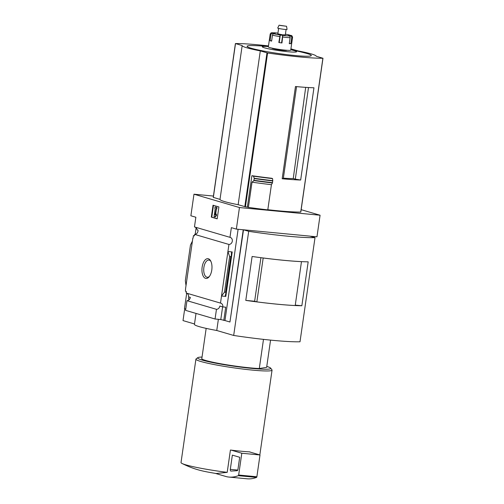 <?xml version="1.0" encoding="UTF-8"?>
<svg xmlns="http://www.w3.org/2000/svg" width="504" height="504" viewBox="0 0 504 504"><rect width="100%" height="100%" fill="white"/><g stroke="black" fill="none" stroke-linecap="round" stroke-linejoin="round"><path stroke-width="0.76" d="M225.634 292.276L230.769 256.656L229.635 256.549L227.921 251.528L221.514 296.012L224.507 292.169L225.634 292.276L225.95 292.717L225.294 295.716L225.805 296.421L232.212 251.937L227.921 251.528L228.942 244.453L194.613 234.385A3.623 3.119 -73.7 0 0 198.009 230.12L197.051 229.837A3.623 3.119 -73.7 0 0 196.151 227.789L195.93 227.726A3.623 3.119 -73.7 0 0 194.947 227.065M194.613 234.385L194.393 235.885L193.442 235.601L193.07 238.165M194.424 235.696L193.442 235.601M189.63 299.187L188.528 299.086L189.498 299.37M188.836 296.951L188.528 299.086M186.007 285.598L185.333 280.678L190.468 245.064L192.415 241.12L185.579 288.572L185.422 291.243L186.379 291.52L186.159 293.019L220.494 303.093L221.514 296.012L225.805 296.421M186.644 293.164A3.623 3.119 -73.7 0 1 188.509 296.856L190.342 297.392A3.623 3.119 -73.7 0 1 186.971 300.674L216.462 309.324A3.623 3.119 106.3 0 0 219.832 306.041L222.837 306.923A3.623 3.119 106.3 0 0 220.739 303.15A3.623 3.119 106.3 0 0 220.494 303.093M192.415 241.12L192.843 238.14M202.142 267.151A9.922 4.958 -84.6 0 0 203.673 276.872A9.922 4.958 -84.6 0 0 209.047 276.898A9.922 4.958 -84.6 0 0 210.584 260.77A9.922 4.958 -84.6 0 0 202.142 267.151M196.125 227.783L195.187 234.322M186.701 293.189L184.47 308.668L185.762 309.053M228.942 244.453A3.623 3.119 106.3 0 0 232.294 241.309A3.623 3.119 106.3 0 0 230.215 237.397A3.623 3.119 106.3 0 0 229.969 237.334L194.462 226.92L195.861 217.237L190.871 215.775L193.977 194.204L213.431 196.056M206.167 328.381L201.764 358.949A33.182 2.753 8.2 0 0 225.382 364.575A33.182 2.753 8.2 0 0 259.289 368.537L266.635 367.359L270.56 340.118M305.689 87.362L293.259 178.529L295.306 179.128L308.505 87.538M295.306 179.128L300.661 180.023A60.329 5.008 8.2 0 1 282.177 178.756L283.311 178.573L296.56 86.619M290.915 48.85L298.084 50.91A37.403 3.106 -171.8 0 1 316.216 56.227L322.894 58.244A60.329 5.008 -171.8 0 1 267.593 52.977L260.303 50.898A37.403 3.106 -171.8 0 1 242.172 45.58L235.494 43.558A60.329 5.008 -171.8 0 1 268.481 45.908M252.019 182.171A62.143 5.16 8.2 0 0 271.429 184.678L267.794 209.872A62.143 5.16 -171.8 0 1 248.384 207.371L252.019 182.171L253.89 180.589L254.249 178.284A65.041 5.399 8.2 0 0 272.771 180.659L272.576 178.624L271.87 178.29A60.329 5.008 -171.8 0 1 251.893 175.694L247.369 207.068A60.329 5.008 -171.8 0 1 245.423 206.785L238.14 204.712A37.403 3.106 -171.8 0 1 220.002 199.395L213.324 197.373M300.737 212.001L300.731 212.058A60.329 5.008 -171.8 0 1 267.819 209.714M282.177 178.756L295.47 86.518A60.329 5.008 8.2 0 0 313.954 87.784L300.661 180.023M301.159 209.677L320.078 215.227L239.457 207.541L193.977 194.204M247.369 207.068L248.384 207.371M272.771 180.659L272.425 182.965L271.429 184.678M251.893 175.694L253.493 176.167L254.249 178.284M202.028 357.078A36.95 3.068 8.2 0 0 197.788 357.651L196.088 358.911A38.462 3.194 8.2 0 0 195.917 359.157L181.018 462.552A38.462 3.194 8.2 0 0 181.919 463.415C195.313 470.081 203.654 471.379 216.096 473.514L227.209 472.349L230.423 450.034A38.462 3.194 -171.8 0 0 231.185 450.129L241.807 453.247L238.663 475.039A0.756 0.378 95.4 0 1 238.323 475.669A75.411 37.706 95.4 0 1 228.936 477.067A75.411 37.706 95.4 0 1 226.579 476.69L215.366 473.401M181.919 463.415A38.462 3.194 8.2 0 0 185.926 464.877A38.462 3.194 8.2 0 0 227.209 472.349M216.462 309.324L215.063 319.007L185.573 310.357L186.971 300.674M215.063 319.007L220.784 319.549L222.617 306.854M315.013 237.636A67.87 5.632 -171.8 0 1 248.692 231.317L233.686 335.456A67.87 5.632 -171.8 0 0 300.006 341.775L315.013 237.636L309.815 236.118L243.501 229.799L229.95 322.006L224.96 320.544L238.115 229.282M220.784 319.549L224.96 320.544M222.837 306.923L225.697 307.194L223.795 320.431M239.457 207.541L236.351 229.112L231.361 227.651L229.969 237.334M224.507 292.169L229.635 256.549M230.769 256.656L231.21 256.215L231.506 252.643L232.212 251.937M211.321 217.123L217.186 218.843L218.9 206.942L213.034 205.222L211.321 217.123L211.774 217.167L213.476 205.349M184.722 308.744L183.015 320.594L194.5 323.965M229.95 322.006L243.243 229.774L236.351 229.112M320.078 215.227L316.972 236.798L310.073 236.187M311.844 236.307L311.787 236.691M248.692 231.317L243.501 229.799M218.371 319.322L216.758 330.492A37.706 3.131 -171.8 0 1 194.443 324.368L196.018 313.419M233.686 335.456L216.758 330.492M245.788 300.403L252.113 256.486A67.87 5.632 -171.8 0 0 308.177 261.828L301.852 305.745A67.87 5.632 -171.8 0 1 245.788 300.403L254.715 301.253M301.474 261.633L295.212 305.537A67.87 5.632 -171.8 0 1 256.851 301.883L254.64 301.234L260.914 257.689M295.275 305.122L301.852 305.745M301.537 261.652A67.87 5.632 -171.8 0 1 263.176 257.998L263.088 257.966M256.851 301.883L263.176 257.998M210.899 261.387A8.631 4.316 -84.6 0 0 208.895 260.077A8.631 4.316 -84.6 0 0 203.881 267.441A8.631 4.316 -84.6 0 0 207.257 277.263A8.631 4.316 -84.6 0 0 209.475 276.356M217.199 218.755L211.774 217.167M214.862 208.467L215.227 208.574L214.049 216.758L214.78 216.972L216.121 215.177L215.756 213.973L215.082 214.868L216.544 207.415L215.076 206.98L214.862 208.467M215.756 213.973L216.21 214.011L216.575 215.221L215.233 217.016L214.78 216.972M216.575 215.221L216.121 215.177M216.405 208.908L215.655 214.106M215.076 206.98L216.997 207.453L216.783 208.946L216.329 208.902M216.997 207.453L216.544 207.415M195.917 359.157A38.462 3.194 8.2 0 0 200.825 361.481A38.462 3.194 8.2 0 0 243.432 369.117A38.462 3.194 8.2 0 0 272.053 370.125A38.462 3.194 8.2 0 0 271.958 369.848L270.679 368.153A36.95 3.068 8.2 0 0 266.767 366.408M249.915 452.019L249.927 451.893A38.462 3.194 -171.8 0 1 249.386 451.861A38.462 3.194 -171.8 0 1 231.185 450.129M197.788 357.651A36.95 3.068 8.2 0 0 202.337 360.121A36.95 3.068 8.2 0 0 244.742 367.63A36.95 3.068 8.2 0 0 270.679 368.153M259.289 368.537L263.491 339.375M249.386 451.861L260.007 454.98L241.807 453.247M260.007 454.98L256.87 476.771A0.756 0.378 95.4 0 1 256.523 477.401A75.411 37.706 95.4 0 1 247.143 478.8L228.936 477.067M230.958 471.082A1.506 0.756 95.4 0 1 230.895 471.082A1.506 0.756 95.4 0 1 230.309 469.363L232.357 455.125L239.696 457.279L237.945 469.419A1.506 0.756 95.4 0 1 237.126 470.704L230.958 471.082M253.493 176.167A63.195 5.248 8.2 0 0 272.576 178.624M238.14 204.712L260.303 50.898M220.002 199.395L242.172 45.58M268.399 46.488A226.239 226.239 0 0 0 253.14 45.587A32.439 2.69 8.2 0 0 251.225 48.239A32.439 2.69 8.2 0 0 296.169 55.642A32.439 2.69 8.2 0 0 305.689 53.159A226.239 226.239 0 0 0 290.795 49.72M268.393 46.563A17.319 1.436 8.2 0 0 264.506 47.83A17.319 1.436 8.2 0 0 290.209 51.925A17.319 1.436 8.2 0 0 290.783 49.789M283.368 178.164A35.368 2.936 8.2 0 0 293.259 178.529M281.95 42.96A11.315 0.939 -171.8 0 1 278.832 42.512L281.95 42.96L282.832 35.368A9.803 0.813 8.2 0 0 289.164 35.973A1.506 1.184 92.1 0 1 290.115 37.706L289.258 43.659A11.315 0.939 -171.8 0 0 290.839 43.659L291.703 37.706A1.506 1.392 -93.5 0 0 290.537 35.973A9.803 0.813 8.2 0 0 290.606 35.368A1.506 1.392 -70.3 0 1 290.902 35.438C291.797 35.444 292.345 36.124 292.559 37.472A11.315 0.939 8.2 0 1 291.703 37.706M278.832 42.512L280.13 34.978L282.832 35.368M273.622 33.781L272.544 33.384A1.506 1.392 109.7 0 0 270.938 34.719L270.081 40.666A11.315 0.939 -171.8 0 0 270.749 40.881A11.315 0.939 -171.8 0 0 271.612 41.12L272.469 35.167A1.506 1.184 -75.8 0 1 273.867 33.774A9.803 0.813 8.2 0 0 280.13 34.978M274.907 33.132L272.614 32.779A1.506 1.392 86.5 0 0 272.311 32.76C271.24 32.64 270.522 33.138 270.163 34.247L268.342 46.897A11.315 0.939 8.2 0 0 269.785 47.578A11.315 0.939 8.2 0 0 282.316 49.827A11.315 0.939 8.2 0 0 290.732 50.123L292.559 37.472M274.932 32.974L273.987 32.779A1.506 1.184 -87.9 0 0 273.829 32.754A1.506 1.184 -87.9 0 0 273.294 32.899M289.913 35.293A1.506 1.184 104.2 0 0 289.435 35.003A1.506 1.184 104.2 0 0 289.283 34.978A9.803 0.813 8.2 0 0 285.415 34.171L289.435 35.003M278.624 28.419L277.843 33.837L282.498 34.814L285.308 34.915L286.089 29.49M273.666 33.503L275.297 33.837L273.867 33.774M289.422 35.771L290.537 35.973M288.301 35.059L290.606 35.368M288.326 34.902L289.283 34.978M271.971 48.126L271.965 48.176A7.541 0.624 8.2 0 0 272.929 48.63A7.541 0.624 8.2 0 0 281.282 50.129A7.541 0.624 8.2 0 0 286.896 50.324L286.902 50.274M279.09 25.2L277.717 28.035A4.725 0.391 8.2 0 0 278.315 28.331A4.725 0.391 8.2 0 0 283.607 29.276A4.725 0.391 8.2 0 0 287.066 29.383L286.549 26.277L279.09 25.2L286.549 26.277M280.35 25.509L285.655 26.158L280.35 25.509M289.296 43.382L290.839 43.659M270.081 40.666L271.65 40.843M300.731 212.058L322.894 58.244M245.423 206.785L267.593 52.977M225.956 292.666L231.197 256.271M256.87 476.771L238.663 475.039M256.523 477.401L238.323 475.669M237.768 470.075L230.309 469.363M253.89 180.589A64.997 5.393 8.2 0 0 272.425 182.965M254.029 180.3A65.155 5.405 8.2 0 0 272.513 182.668M254.274 178.573A65.155 5.405 8.2 0 0 272.758 180.942M213.331 197.436L235.5 43.621M244.812 206.665L266.975 52.857M282.807 37.013A11.315 0.939 8.2 0 0 290.115 37.706M272.469 35.167A11.315 0.939 8.2 0 0 279.695 36.559M270.163 34.247A11.315 0.939 8.2 0 0 270.938 34.719M277.95 33.094A9.803 0.813 8.2 0 0 273.987 32.779M272.614 32.779A9.803 0.813 8.2 0 0 272.544 33.384M281.604 42.682L282.675 35.248M279.235 42.342L280.306 34.902M225.95 292.717L231.21 256.215M259.831 454.929L272.053 370.125M213.236 197.392L235.399 43.577M300.819 212.039L322.982 58.231M273.829 32.754L277.95 33.088"/></g></svg>
